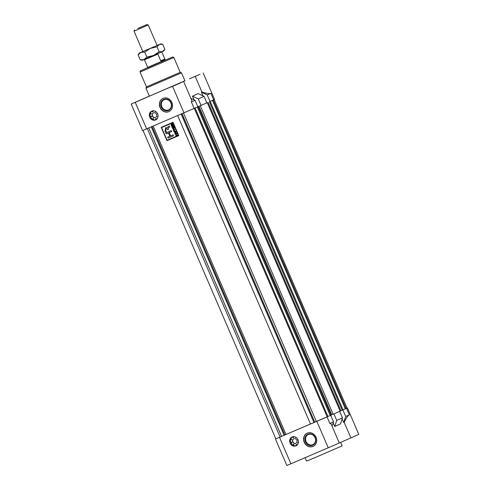<?xml version="1.0" encoding="UTF-8"?>
<svg xmlns="http://www.w3.org/2000/svg" width="490" height="490" viewBox="0 0 490 490"><rect width="100%" height="100%" fill="white"/><g stroke="black" fill="none" stroke-linecap="round" stroke-linejoin="round"><path stroke-width="0.73" d="M147.674 67.718L165.455 60.062M183.646 81.579L191.866 100.671L191.376 101.926L195.044 100.309L197.856 106.838L142.596 130.554L131.185 104.064L184.914 80.776M201.065 105.424L198.254 98.888L204.018 96.346L206.829 102.882L197.838 106.802M203.154 72.967L214.565 99.458L209.885 101.534M171.868 102.471A7.258 6.425 -113.8 0 0 163.029 98.361A7.258 6.425 -113.8 0 0 160.052 107.531A7.258 6.425 -113.8 0 0 168.891 111.64A7.258 6.425 -113.8 0 0 171.868 102.471M151.778 111.071A4.839 4.288 66.2 0 1 157.621 113.803A4.839 4.288 66.2 0 1 155.649 119.94A4.839 4.288 66.2 0 1 155.606 119.958A4.839 4.288 66.2 0 1 149.762 117.22A4.839 4.288 66.2 0 1 151.741 111.083A4.839 4.288 66.2 0 1 151.778 111.071M156.108 119.701A4.839 4.288 66.2 0 1 155.942 119.744L155.691 119.854A4.839 4.288 -113.8 0 1 153.597 119.781L153.56 118.929A0.435 0.386 -113.8 0 0 152.868 118.605L152.604 119.088A4.839 4.288 66.2 0 0 153.59 119.591M150.975 117.331A4.839 4.288 66.2 0 1 150.491 116.21M151.141 113.852A0.435 0.386 -113.8 0 1 151.116 113.852L150.332 113.815A4.839 4.288 66.2 0 1 150.644 112.761M153.045 111.72A0.435 0.386 -113.8 0 1 152.739 111.585L152.157 110.954A4.839 4.288 66.2 0 1 152.225 110.912M163.133 98.319A7.258 6.425 -113.8 0 0 160.255 107.439A7.258 6.425 -113.8 0 0 168.995 111.597M149.352 96.089L131.185 104.064M144.207 98.466L133.727 102.967L144.207 98.466M199.981 74.351L189.501 78.847L199.981 74.351M149.389 96.175L184.951 80.862L181.502 72.857L145.947 88.169L149.389 96.175M180.841 82.798L170.361 87.294L180.841 82.798M165.43 60.001L172.792 56.932L173.84 57.508L140.06 72.055L146.455 86.901L180.234 72.355L181.502 72.857M210.039 101.467L207.227 94.931L210.89 93.314C209.248 93.866 206.259 93.425 201.917 91.985L195.216 76.428M207.227 94.931L201.433 92.2L201.917 91.985M198.254 98.888L192.46 96.156L198.223 93.615L204.018 96.346M190.861 98.337L195.044 100.309M194.04 99.838L192.46 96.156M203.013 95.875L201.433 92.2M161.265 107.01A6.021 5.335 66.2 0 1 163.782 99.378A6.021 5.335 66.2 0 1 171.071 102.814A6.021 5.335 66.2 0 1 168.548 110.44A6.021 5.335 66.2 0 1 161.265 107.01M161.865 106.747A5.537 4.906 -113.8 0 0 168.609 109.889A5.537 4.906 -113.8 0 0 170.881 102.894A5.537 4.906 -113.8 0 0 164.138 99.752A5.537 4.906 -113.8 0 0 161.865 106.747M171.169 103.721L170.416 102.012M155.471 111.359L155.471 111.371A0.435 0.386 -113.8 0 0 155.906 111.818L155.998 111.714M155.214 111.218L155.226 111.481A0.435 0.386 -113.8 0 0 155.918 111.806M155.985 118.574A0.435 0.386 -113.8 0 0 155.881 118.886L155.942 119.744M158.05 116.449L157.915 116.442A0.435 0.386 -113.8 0 0 157.921 117.061L157.939 117.079M152.868 118.605L153.119 118.494A0.435 0.386 -113.8 0 0 153.119 118.494L152.604 119.088M153.48 112.804A2.566 2.272 -113.8 0 0 155.551 117.49M157.455 113.46A0.435 0.386 -113.8 0 0 157.774 114.188M157.915 116.442A0.435 0.386 -113.8 0 0 157.676 117.171L157.866 117.367M156.482 114.311A2.566 2.272 -113.8 0 0 152.304 116.099A2.566 2.272 -113.8 0 0 156.482 114.311M150.332 113.815L150.087 113.925A4.839 4.288 -113.8 0 0 150.21 116.204L150.994 116.216A0.435 0.386 -113.8 0 1 151.318 116.963L150.785 117.539A4.839 4.288 -113.8 0 0 152.353 119.199M152.157 110.954L151.912 111.065A4.839 4.288 -113.8 0 0 150.516 112.627L151.11 113.239A0.435 0.386 -113.8 0 1 150.871 113.962L150.087 113.925M156.745 119.205L156.298 118.715A0.435 0.386 -113.8 0 0 155.636 118.997L155.691 119.854M151.912 111.065L152.488 111.696A0.435 0.386 -113.8 0 0 153.15 111.414L153.107 110.765M297.981 439.708A4.839 4.288 66.2 0 1 295.991 445.82A4.839 4.288 66.2 0 1 290.098 443.076A4.839 4.288 66.2 0 1 292.089 436.964A4.839 4.288 66.2 0 1 297.981 439.708M296.45 445.582A4.839 4.288 66.2 0 1 296.04 445.673A4.839 4.288 -113.8 0 0 296.291 445.624L296.23 444.767L296.04 445.735A4.839 4.288 -113.8 0 1 293.945 445.661L293.908 444.81A0.435 0.386 -113.8 0 0 293.216 444.485L292.702 445.079A4.839 4.288 -113.8 0 1 291.134 443.419L291.66 442.844A0.435 0.386 -113.8 0 0 291.342 442.096L290.558 442.084A4.839 4.288 -113.8 0 1 290.429 439.806L291.219 439.842A0.435 0.386 -113.8 0 0 291.458 439.12L290.864 438.507A4.839 4.288 -113.8 0 1 292.254 436.945L292.836 437.576A0.435 0.386 -113.8 0 0 293.498 437.294L293.449 436.645M293.939 445.471A4.839 4.288 66.2 0 1 292.855 444.902A4.839 4.288 -113.8 0 0 292.947 444.969L293.216 444.485M291.323 443.211A4.839 4.288 66.2 0 1 291.048 442.66A4.839 4.288 66.2 0 1 290.839 442.09M330.701 415.3L333.512 421.835L329.85 423.446L331.081 423.924L339.301 443.015L290.901 463.791L286.846 465.5L275.435 439.009L330.542 415.367M316.044 437.245A7.258 6.425 -113.8 0 0 307.206 433.129A7.258 6.425 -113.8 0 0 304.229 442.299A7.258 6.425 -113.8 0 0 313.067 446.415A7.258 6.425 -113.8 0 0 316.044 437.245M307.31 433.087A7.258 6.425 -113.8 0 0 304.431 442.207A7.258 6.425 -113.8 0 0 313.165 446.366M342.724 409.989L347.404 407.919L358.815 434.41L339.288 442.978M347.404 407.919L346.099 408.501L213.26 100.046M305.05 457.611L306.581 461.163L316.13 457.139L342.143 445.851L340.611 442.299M333.751 413.952L339.515 411.41M147.288 128.57L280.127 437.025L275.435 439.009M339.674 411.337L342.486 417.872L336.722 420.414L333.911 413.885M333.512 421.835L332.067 426.214M342.486 417.872L340.483 423.942L334.719 426.484L336.722 420.414M345.695 416.457L343.692 422.527L344.176 422.313C346.118 418.166 347.845 415.679 349.364 414.84L345.695 416.457L342.884 409.922M344.176 422.313L350.877 437.87M343.692 422.527L342.143 418.919M334.719 426.484L333.169 422.882M305.442 441.778A6.021 5.335 66.2 0 1 307.959 434.152A6.021 5.335 66.2 0 1 315.241 437.582A6.021 5.335 66.2 0 1 312.724 445.214A6.021 5.335 66.2 0 1 305.442 441.778M306.036 441.521A5.537 4.906 -113.8 0 0 312.785 444.657A5.537 4.906 -113.8 0 0 315.058 437.662A5.537 4.906 -113.8 0 0 308.314 434.52A5.537 4.906 -113.8 0 0 306.036 441.521M291.489 439.738A0.435 0.386 -113.8 0 1 291.464 439.732L290.68 439.695A4.839 4.288 -113.8 0 0 290.662 439.818A4.839 4.288 66.2 0 1 290.993 438.642M293.394 437.601A0.435 0.386 -113.8 0 1 293.081 437.466L292.506 436.835A4.839 4.288 -113.8 0 0 292.291 436.982A4.839 4.288 66.2 0 1 292.573 436.792M295.819 437.239L295.819 437.252A0.435 0.386 -113.8 0 0 296.254 437.699L296.346 437.595M295.562 437.105L295.568 437.362A0.435 0.386 -113.8 0 0 296.26 437.686M297.804 439.34A0.435 0.386 -113.8 0 0 298.122 440.069M298.239 442.323A0.435 0.386 -113.8 0 0 298.269 442.942L298.288 442.96M298.392 442.329L298.263 442.323A0.435 0.386 -113.8 0 0 298.018 443.052L298.208 443.248M293.829 438.685A2.566 2.272 -113.8 0 0 295.899 443.37M296.83 440.192A2.566 2.272 -113.8 0 0 292.653 441.98A2.566 2.272 -113.8 0 0 296.83 440.192M296.334 444.454A0.435 0.386 -113.8 0 0 296.23 444.767M297.093 445.085L296.64 444.595A0.435 0.386 -113.8 0 0 295.985 444.877M197.856 106.838L198.193 106.691L197.856 106.838M331.026 415.122L333.133 414.221L200.294 105.767L197.844 106.808M200.294 105.767L200.912 105.491M206.829 102.882L207.288 102.68L206.829 102.876M280.127 437.025L281.603 436.394L148.764 127.939M281.603 436.394L284.12 435.304L151.281 126.861M284.12 435.304L313.98 422.533L181.141 114.084M313.98 422.533L314.764 422.19L181.931 113.747M314.764 422.19L182.047 113.698M314.892 422.153L316.369 421.523L183.53 113.068M194.322 108.4L327.167 416.855L316.369 421.523M327.167 416.855L327.939 416.512L195.094 108.057M327.933 416.5L330.236 415.502L197.39 107.047M330.236 415.502L331.038 415.146L198.193 106.691M331.797 414.797L198.952 106.336M333.133 414.221L340.134 411.135L207.288 102.68M340.121 411.11L340.893 410.779L208.048 102.324M340.893 410.779L342.234 410.21L209.389 101.749M342.234 410.21L343.037 409.854L210.192 101.399M343.024 409.836L345.327 408.844L212.489 100.389M345.327 408.844L346.099 408.501M284.904 434.967L152.072 126.524M310.501 424.034L177.656 115.579M285.995 434.514L153.156 126.059M178.783 135.626L173.037 122.292L161.222 127.345L166.961 140.679L178.783 135.626L166.961 140.679M161.241 127.339L166.98 140.673M178.385 135.436L172.921 122.696L161.614 127.529L167.096 140.269L178.385 135.436L172.903 122.702L161.614 127.529M172.737 123.566L172.29 124.858L173.399 125.103L171.476 125.924L171.273 124.007L172.064 124.368L172.596 123.241L172.737 123.566M174.446 127.529L173.54 129.55L175.163 129.195L173.233 130.015L174.146 127.994L172.639 128.637L172.517 128.349L174.446 127.529M176.094 132.931L176.884 133.2L174.624 133.237L174.483 132.919L176.075 131.308L175.72 132.067L176.094 132.931M168.254 126.518L167.28 127.798L165.596 127.657L165.093 131.265L166.239 133.929L168.456 132.98L169.846 136.202L167.629 137.151L168.052 138.137L173.497 135.81L173.074 134.817L170.551 135.895L169.16 132.68L171.684 131.596L171.261 130.61L166.692 132.563L165.767 130.42L166.049 128.607L167.262 128.999L167.58 129.66L168.425 129.293L168.168 128.613L168.689 127.504L169.73 127.057L169.301 126.071L168.235 126.524M177.104 133.709L176.204 134.095L176.682 135.191L177.699 135.087L175.775 135.914L176.455 135.289L175.977 134.187L175.059 134.248L176.982 133.427L176.204 134.095M174.293 130.199L174.942 131.093L175.941 131.001L174.011 131.822L173.405 130.413L174.115 131.442L174.716 131.185L174.293 130.199M173.344 125.593L174.25 127.075L172.327 127.902L171.659 126.347L172.431 127.523L173.031 127.265L172.743 125.985L173.252 127.167L173.901 126.892L173.344 125.593M169.179 132.668L171.684 131.596M167.647 137.139L168.052 138.137M168.076 138.125L173.497 135.81M165.608 127.651L165.112 131.253L166.263 133.917L168.48 132.968L169.846 136.202M168.278 126.512L167.28 127.798M169.73 127.057L168.689 127.504M166.067 128.601L167.28 128.993L167.58 129.66M167.598 129.648L168.425 129.293M177.699 135.087L175.775 135.914L175.677 135.62M175.977 134.187L176.455 135.289M176.002 134.18L175.181 134.53M176.884 133.188L174.624 133.237M174.642 133.231L174.483 132.919M174.507 132.906L176.075 131.32M175.83 132.943L175.549 132.239L174.752 132.992L175.83 132.943L175.53 132.251M175.941 130.995L174.011 131.822M174.036 131.816L173.429 130.401M174.311 130.193L174.716 131.185M175.163 129.195L173.258 130.009L173.105 129.715M173.129 129.709L174.146 127.994M174.164 127.982L172.639 128.637M174.25 127.075L172.327 127.902M172.345 127.89L171.678 126.34M172.541 126.071L173.031 127.265M173.368 125.587L173.901 126.892M173.399 125.103L171.476 125.924M171.494 125.918L171.09 124.981L171.298 123.995M172.1 124.154L172.603 123.253M172.204 125.281L171.396 124.288L171.58 125.55L172.223 125.269L171.42 124.276L171.31 124.864M171.396 124.288L171.286 124.877M137.874 28.451L146.976 24.5L137.874 28.451M148.25 25.008L134.027 31.133L142.811 51.585L157.076 45.441L148.25 25.008L146.976 24.5M147.692 67.387L165.204 59.847M152.396 65.415L165.21 59.854L164.811 58.965C165.246 59.884 163.881 60.484 160.714 60.778L157.847 54.108L144.452 59.841L147.692 67.4L152.396 65.415M161.945 52.301L161.308 52.056L161.945 52.301L164.811 58.965L160.714 60.778M157.847 54.108L158.099 53.465M136.814 101.663L144.617 98.276L136.814 101.663M137.078 101.504L135.173 102.343M197.531 75.368L189.728 78.755L197.531 75.368M192.858 77.383L190.953 78.229M180.645 82.877L170.581 87.202L180.645 82.877M179.383 83.398L171.812 86.669L179.383 83.398M143.999 59.535L153.456 55.492L146.841 57.073L143.999 59.535L140.238 59.86L142.339 60.221L143.999 59.535M162.46 51.579L153.456 55.492L159.146 51.775L162.46 51.579L163.672 51.033L164.854 49.257L162.46 51.579M142.817 51.542L139.276 53.11L138.094 54.886L140.936 52.424L144.697 52.099L150.393 48.381L157.002 46.795L159.397 44.468L162.711 44.278L164.854 49.257M139.276 53.11L160.61 43.922L162.711 44.278M157.002 46.795L159.146 51.775M144.697 52.099L146.841 57.073M138.094 54.886L140.238 59.86M160.61 43.922L157.039 45.417M183.995 112.865L172.59 86.375M135.24 102.349L146.651 128.839M142.382 69.96L160.665 62.04M213.707 99.85L210.89 93.314M191.376 101.926L194.193 108.455M279.496 437.301L290.901 463.791M328.245 447.811L316.84 421.327M349.364 414.84L346.546 408.305M327.032 416.916L329.85 423.446M146.455 86.901L145.947 88.169M147.649 67.657L142.376 69.966C139.393 71.62 140.52 70.039 140.06 72.055M173.84 57.508L180.234 72.355M275.833 438.838L142.988 130.383M347.012 408.09L214.167 99.629M161.314 52.044L161.663 52.185M134.53 29.859L134.027 31.133"/></g></svg>
